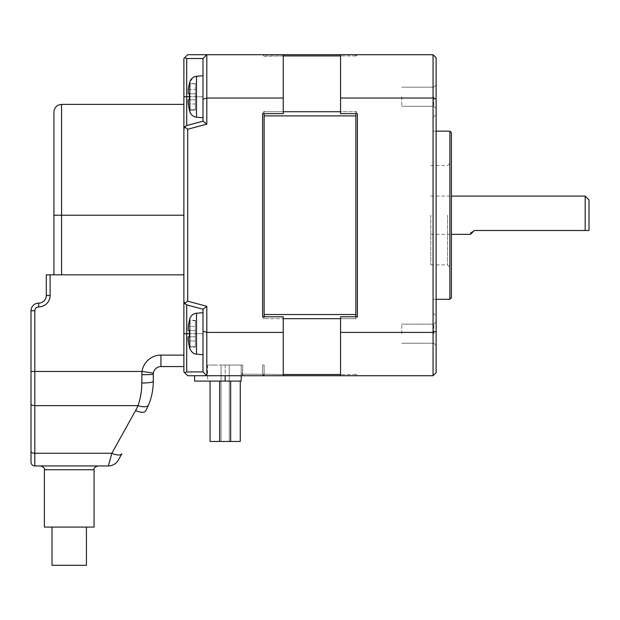 <?xml version="1.0" encoding="UTF-8"?>
<svg xmlns="http://www.w3.org/2000/svg" width="620" height="620" viewBox="0 0 620 620"><rect width="100%" height="100%" fill="white"/><g stroke="black" fill="none" stroke-linecap="round" stroke-linejoin="round"><path stroke-width="0.46" stroke-dasharray="3.1 2.33" d="M94.062 527.085L44.377 527.085M52.018 565.3L86.42 565.3M589 199.927L589 230.501L585.179 230.501L585.179 196.106M69.223 527.085L52.018 527.085L69.223 527.085M470.96 232.531L474.339 230.501L585.179 230.501M69.223 465.938L40.556 465.938L69.223 465.938M401.729 96.736L401.729 106.291L401.729 96.736M118.358 460.04A11.462 11.462 0 0 1 108.337 465.938L111.856 453.259A11.462 4.596 29.1 0 0 121.876 453.7L118.358 460.04A11.462 11.462 0 0 1 108.337 465.938L34.821 465.938L34.821 453.259L111.856 453.259L135.586 410.549A58.319 52.157 0 0 0 136.439 408.944M31 462.109A3.821 3.821 0 0 0 34.821 465.938A3.821 3.821 0 0 1 31 462.109M141.926 372.527A25.009 23.637 97 0 1 142.034 371.45L31 371.45L31 310.767L34.821 310.767L34.821 453.259A3.821 1.713 180 0 1 31 451.546L31 403.93A3.821 1.713 180 0 0 34.821 405.635L137.973 405.635A11.462 4.797 -157.2 0 0 148.544 404.945A68.58 63.542 180 0 1 145.607 410.99A11.462 4.596 29.1 0 1 135.586 410.549M137.237 407.301A58.319 52.157 0 0 0 137.973 405.635C140.492 398.66 141.779 391.127 141.833 383.028L141.833 374.697A25.009 23.637 97 0 1 141.856 373.612M141.833 383.028A11.462 1.736 180 0 0 153.303 381.292M141.833 374.697A11.462 0.488 180 0 0 153.303 374.209M183.876 355.097L183.876 301.405L183.876 355.097L160.944 355.097A19.111 19.111 0 0 0 142.034 371.45L153.38 373.108M184.667 57.73L187.697 54.7L206.809 54.7L202.988 58.52L202.988 96.736L202.988 58.52L186.713 58.52L184.667 57.73L183.876 58.52L183.876 301.405L183.876 274.838L50.111 274.838L50.111 295.476A11.462 11.462 0 0 1 38.642 306.939A3.821 3.821 0 0 0 34.821 310.767M183.876 301.405L183.876 366.567L160.944 366.567L160.944 355.097M61.574 274.838L183.876 274.838L61.574 274.838L61.574 215.218L183.876 215.218L183.876 274.838L183.876 104.377M38.642 306.939L38.642 303.118A7.641 7.641 0 0 0 46.291 295.476L46.291 274.838L50.111 274.838M183.876 371.915L184.667 372.705L186.713 371.915L202.988 371.915L206.809 375.736L187.697 375.736L184.667 372.705M186.713 304.877A3.821 3.821 0 0 1 183.876 301.18A3.821 3.821 0 0 0 186.713 304.877L184.667 303.506L187.697 301.18L206.809 306.303L206.809 332.397L283.247 332.397L283.247 375.736L206.809 375.736L202.988 371.915L202.988 309.233L186.713 304.877L202.988 309.233L202.988 333.7L202.988 309.233L186.713 304.877L186.713 371.915M184.667 126.922L183.876 129.247A3.821 3.821 0 0 1 186.713 125.558L202.988 121.195L202.988 96.736L202.988 121.195L186.713 125.558A3.821 3.821 0 0 0 183.876 129.247A3.821 3.821 0 0 1 186.713 125.558L184.667 126.922L187.697 129.247L187.697 301.18M183.876 301.18L184.667 303.506M53.932 274.838L53.932 215.218L61.574 215.218L61.574 104.377M186.713 58.52L186.713 125.558L202.988 121.195L202.988 58.52L206.809 54.7L283.247 54.7L283.247 113.662L283.247 111.732L264.135 111.732L264.135 111.282L262.609 113.662L283.247 113.662L283.247 98.038L206.809 98.038L206.809 124.132L187.697 129.247M283.247 332.397L283.247 316.774L283.247 318.696L283.247 316.774L262.609 316.774L262.609 113.662L264.135 111.282L264.135 319.153L262.609 316.774L264.135 319.153L264.135 111.282L264.135 111.732L283.247 111.732L283.247 55.932L264.135 56.226L262.609 54.7L283.247 54.7L283.247 98.038M340.574 98.038L340.574 113.662L357.391 113.662L357.391 316.774L355.865 319.153L355.865 111.282L357.391 113.662L355.865 111.282L355.865 319.153L357.391 316.774L340.574 316.774L340.574 332.397L433.062 332.397L433.062 98.038L340.574 98.038L340.574 54.7L355.865 54.7L355.865 55.932L355.865 54.7L264.135 54.7L264.135 56.226L262.609 54.7L283.247 54.7L264.135 54.7L264.135 55.932L283.247 55.932L283.247 54.7M202.988 121.195L206.809 124.132M202.988 309.233L206.809 306.303M241.203 375.736L283.247 375.736L283.247 374.503L283.247 375.736L241.203 375.736L241.203 365.033L241.203 374.209L264.135 374.209L262.609 375.736L264.135 374.209L283.247 374.503L283.247 318.696L283.247 374.503L264.135 374.209L262.609 375.736L264.135 374.209L241.203 374.209L241.203 381.091L241.203 373.442L241.203 381.091L207.576 381.091L225.153 381.091L225.153 375.736L194.579 375.736L225.153 375.736M183.876 333.7L202.988 333.7L202.988 354.718L202.988 312.674L202.988 354.718L202.988 333.7L189.394 333.7M355.865 113.662L355.865 115.901L264.135 115.901L264.135 318.696L283.247 318.696L264.135 318.696L264.135 316.774M189.394 96.736L202.988 96.736L202.988 75.718L202.988 117.761L202.988 75.718L202.988 96.736L183.876 96.736M202.988 99.293L206.809 98.038L206.809 54.7M206.809 375.736L206.809 332.397L202.988 331.142M194.579 381.091L225.153 381.091L225.153 365.033L241.203 365.033L241.203 373.442L241.203 365.033L207.576 365.033L230.656 365.033L219.651 365.033L225.153 365.033L225.153 381.091M451.414 297.771L451.414 132.665M451.414 215.218L451.414 268.724L451.414 215.218M447.586 215.218L447.586 264.903L447.586 215.218M355.865 115.901L355.865 318.696L340.574 318.696L340.574 374.503L340.574 318.696L355.865 318.696L355.865 316.774M340.574 111.732L340.574 55.932L340.574 111.732L355.865 111.732L340.574 111.732L340.574 113.662L340.574 111.732L283.247 111.732M264.135 115.901L264.135 113.662M401.729 333.7L401.729 324.144L401.729 333.7M355.865 55.932L340.574 55.932L355.865 55.932M242.35 374.589L243.497 375.736L262.609 375.736L243.497 375.736L241.203 373.442L242.35 374.589L242.738 374.209L242.738 365.033L242.35 374.589M241.203 365.033L242.738 365.033L241.203 365.033M262.609 365.033L264.135 365.033L264.135 374.209L264.135 365.033L264.135 374.209L264.135 365.033L262.609 365.033L262.609 374.209L262.609 365.033L264.135 365.033L262.609 365.033M357.391 375.736L355.865 374.209L357.391 375.736L340.574 375.736L355.865 375.736L355.865 374.503L340.574 374.503L355.865 374.503L355.865 375.736L264.135 375.736L264.135 374.503L264.135 375.736L283.247 375.736M433.829 96.736L433.829 106.291L433.829 96.736M340.574 318.696L340.574 316.774L340.574 318.696L283.247 318.696M340.574 54.7L340.574 55.932L340.574 54.7L357.391 54.7L355.865 56.226L357.391 54.7L340.574 54.7L433.062 54.7L433.062 98.038L436.124 99.037L436.124 331.39L433.062 332.397L433.062 375.736L340.574 375.736L340.574 332.397M355.865 111.282L355.865 111.732L355.865 111.282M355.865 319.153L355.865 318.696L355.865 319.153M433.062 215.218L433.062 117.374L433.062 215.218M430.776 215.218L430.776 264.903L430.776 215.218M215.559 365.033L210.048 365.033L215.559 365.033M234.755 365.033L229.245 365.033L234.755 365.033M264.135 374.209A1.527 1.527 0 0 1 262.609 375.736L262.609 374.209L262.609 375.736A1.527 1.527 0 0 0 264.135 374.209L262.609 374.209L264.135 374.209A1.527 1.527 0 0 1 262.609 375.736M189.394 335.079L189.394 330.638L188.279 330.638L188.279 326.438L188.279 330.638L189.394 330.638L189.394 335.079A53.506 5.549 0 0 0 189.836 335.25L189.836 348.673L189.836 335.25M188.279 336.753L195.339 336.753L189.394 336.753L189.394 330.638L188.279 330.638L188.279 326.438L195.339 326.438L188.279 326.438A53.421 53.421 0 0 1 189.394 320.672L189.394 320.672A53.421 53.421 0 0 0 188.279 326.438A53.421 53.421 0 0 1 189.394 320.672L195.339 320.672L195.339 336.753L195.339 330.638L188.279 330.638L195.339 330.638L195.339 320.323L195.339 336.753L188.279 336.753L195.339 336.753L195.339 340.961L195.339 336.753L188.279 336.753L188.279 340.961A53.421 53.421 0 0 0 189.394 346.719L195.339 346.719L195.339 340.961L195.339 347.076L195.339 340.961L195.339 346.719L189.394 346.719A53.421 53.421 0 0 1 188.279 340.961L188.279 336.753L195.339 336.753L195.339 340.961L195.339 336.753L189.394 336.753L195.339 336.753L195.339 330.638L189.394 330.638L195.339 330.638L195.339 320.323L189.394 320.323A53.506 53.506 0 0 1 189.836 318.719L189.836 348.673C190.937 351.873 193.161 353.695 196.509 354.152L196.509 313.24L196.509 333.7L196.509 313.24L202.988 312.674M449.88 299.297L449.88 131.138M189.836 81.84L189.836 111.716A53.506 53.506 0 0 1 189.394 110.112L195.339 110.112L195.339 103.997L195.339 109.763L189.394 109.763L195.339 110.112L189.394 110.112L195.339 109.763L195.339 99.797L188.279 99.797L188.279 103.997A53.421 53.421 0 0 0 189.394 109.763L189.394 109.763A53.421 53.421 0 0 1 188.279 103.997L188.279 99.797L189.394 99.797L189.394 93.682L189.394 99.797L188.279 99.797L195.339 99.797L189.394 99.797L195.339 99.797L195.339 93.682L195.339 99.797L189.394 99.797L189.394 93.682L195.339 93.682L189.394 93.682L195.339 93.682L195.339 83.359L195.339 103.997L195.339 93.682L188.279 93.682L188.279 89.474A53.421 53.421 0 0 1 189.394 83.716A53.421 53.421 0 0 0 188.279 89.474L188.279 93.682L195.339 93.682L188.279 93.682L195.339 93.682L188.279 93.682L188.279 89.474A53.421 53.421 0 0 1 189.394 83.716L195.339 83.716L189.394 83.359A53.506 53.506 0 0 1 189.836 81.755L189.836 81.84A53.506 53.219 -0 0 0 189.394 83.429M188.054 100.572L188.046 101.029M436.124 96.736L436.124 108.585L436.124 96.736M210.048 381.091L210.048 441.471L240.258 441.471L229.245 441.471L240.258 441.471L240.258 381.091M433.829 333.7L433.829 324.144L433.829 333.7M436.124 333.7L436.124 321.85L436.124 333.7M189.836 348.673A53.506 53.506 0 0 1 189.394 347.076L195.339 347.076L189.394 346.719A53.421 53.421 0 0 1 188.279 340.961L195.339 340.961L188.279 340.961M189.394 330.638L195.339 330.638L189.394 330.638M188.054 337.536L188.046 337.985M433.062 375.736L436.124 372.682L436.124 331.39M433.062 54.7L436.124 57.753L436.124 99.037M436.124 215.218L436.124 114.32L436.124 215.218M189.394 83.716L195.339 83.716L189.394 83.716M189.394 109.763A53.421 53.421 0 0 1 188.279 103.997L195.339 103.997L195.339 109.763L189.394 109.763M188.279 99.797L195.339 99.797L195.339 103.997L188.279 103.997M225.153 441.471L230.656 441.471L225.153 441.471M44.377 469.759L94.062 469.759M38.642 303.118A7.641 7.641 0 0 0 46.291 295.476L50.111 295.476M189.836 111.716L190.317 112.956C189.836 112.398 191.991 116.738 196.509 117.188L196.509 76.283L196.509 96.736L196.509 76.283L202.988 75.718M340.574 55.932L283.247 55.932M283.247 374.503L340.574 374.503M264.135 314.534L355.865 314.534M189.836 96.736L189.836 81.755L189.836 96.736M188.279 89.474L195.339 89.474L188.279 89.474M196.509 354.152L202.988 354.718M430.776 165.532L447.586 165.532L451.414 161.712M401.729 106.291L433.829 106.291L436.124 108.585L433.829 106.291L401.729 106.291M207.576 365.033L207.576 381.091M430.776 234.329L451.414 234.329M221.061 441.471L221.061 365.033L221.061 441.471M401.729 343.248L433.829 343.248L436.124 345.542L433.829 343.248L401.729 343.248M433.062 131.138L436.124 131.138M219.651 441.471L219.651 381.091M230.656 381.091L230.656 441.471M229.245 441.471L229.245 365.033L229.245 441.471M433.829 324.144L436.124 321.85L433.829 324.144L401.729 324.144L433.829 324.144M433.062 117.374L436.124 114.32M401.729 87.18L433.829 87.18L436.124 84.886L433.829 87.18L401.729 87.18M433.062 299.297L436.124 299.297M433.062 313.061L436.124 316.115M430.776 264.903L447.586 264.903L451.414 268.724M196.509 117.188L202.988 117.761M430.776 196.106L451.414 196.106M196.509 76.283L194.292 76.818L189.836 81.755M196.509 313.24L195.199 313.472C195.881 313.03 190.859 314.673 189.836 318.719"/><path stroke-width="0.93" d="M86.42 527.085L86.42 565.3L52.018 565.3L52.018 527.085M44.377 469.759L44.377 527.085L94.062 527.085L94.062 469.759L44.377 469.759C44.818 468.247 43.54 466.976 40.556 465.938M585.179 230.501L589 230.501L589 199.927L585.179 196.106L585.179 230.501L474.339 230.501L470.518 234.329L470.96 232.531M135.586 410.549A11.462 4.596 29.1 0 0 145.607 410.99A68.153 63.139 180 0 0 148.544 404.945C151.652 397.606 153.241 389.724 153.303 381.292L153.303 374.209A6.208 4.999 -81.7 0 1 153.38 373.108A7.641 7.641 0 0 1 160.944 366.567L183.876 366.567L183.876 355.097L160.944 355.097A19.111 19.111 0 0 0 142.034 371.45A24.939 23.576 97 0 0 141.833 374.697L141.833 383.028C141.779 391.127 140.492 398.66 137.973 405.635A58.838 52.63 0 0 1 135.586 410.549L111.856 453.259L34.821 453.259L34.821 465.938A3.821 3.821 0 0 1 31 462.109L31 451.546L31 462.109A3.821 3.821 0 0 0 34.821 465.938L108.337 465.938A11.462 11.462 0 0 0 118.358 460.04L121.876 453.7A11.462 4.596 29.1 0 1 111.856 453.259L108.337 465.938A11.462 11.462 0 0 0 118.358 460.04M31 371.45L31 403.93L31 371.45L34.821 371.45L34.821 310.767L31 310.767L31 371.45M160.944 355.097L160.944 366.567A7.641 7.641 0 0 0 153.38 373.108A7.641 7.641 0 0 1 160.944 366.567A7.641 7.641 0 0 0 153.38 373.108L142.034 371.45L34.821 371.45L34.821 405.635A3.821 1.713 0 0 1 31 403.93L31 451.546A3.821 1.713 0 0 0 34.821 453.259L34.821 405.635L137.973 405.635A11.462 4.797 22.8 0 0 148.544 404.945C151.652 397.606 153.241 389.724 153.303 381.292A11.462 1.736 0 0 1 141.833 383.028M141.856 373.612A25.009 23.637 97 0 1 141.926 372.527M153.38 373.108A6.2 4.991 -81.7 0 0 153.303 374.209L153.303 381.292M31 310.767A7.641 7.641 0 0 1 38.642 303.118A7.641 7.641 0 0 0 31 310.767A7.641 7.641 0 0 1 38.642 303.118A7.641 7.641 0 0 0 31 310.767M183.876 355.097L183.876 274.838L46.291 274.838L46.291 295.476A7.641 7.641 0 0 1 38.642 303.118L38.642 306.939A11.462 11.462 0 0 0 50.111 295.476L50.111 274.838M141.833 374.697A11.462 0.488 0 0 0 153.303 374.209M183.876 104.377L183.876 215.218L61.574 215.218L61.574 104.377L183.876 104.377M183.876 333.7L186.713 333.7L186.713 304.877L202.988 309.233L202.988 331.142L206.809 332.397L206.809 375.736L202.988 371.915L186.713 371.915L184.667 372.705L187.697 375.736L283.247 375.736L283.247 332.397L206.809 332.397L206.809 306.303L187.697 301.18L187.697 129.247L206.809 124.132L202.988 121.195L186.713 125.558L186.713 58.52L184.667 57.73L183.876 58.52L183.876 301.405M183.876 371.915L183.876 366.567L183.876 371.915L184.667 372.705M183.876 301.18L184.667 303.506L186.713 304.877M187.697 129.247L184.667 126.922L183.876 129.247M187.697 301.18L184.667 303.506M186.713 125.558L184.667 126.922M184.667 57.73L187.697 54.7L206.809 54.7L202.988 58.52L202.988 121.195M61.574 274.838L61.574 215.218L53.932 215.218L53.932 112.026L53.932 274.838M206.809 306.303L202.988 309.233M206.809 124.132L206.809 98.038L283.247 98.038L283.247 113.662L262.609 113.662L262.609 316.774L283.247 316.774L283.247 332.397M186.713 58.52L202.988 58.52L206.809 54.7L206.809 98.038L202.988 99.293M283.247 98.038L283.247 54.7L206.809 54.7M202.988 331.142L202.988 371.915L206.809 375.736M241.203 375.736L241.203 381.091L194.579 381.091L194.579 375.736M449.88 131.138L451.414 132.665L451.414 297.771L449.88 299.297L449.88 131.138L436.124 131.138M355.865 316.774L355.865 314.534L264.135 314.534L264.135 316.774M264.135 314.534L264.135 115.901L355.865 115.901L355.865 113.662M264.135 113.662L264.135 115.901M340.574 332.397L340.574 375.736L433.062 375.736L433.062 332.397L436.124 331.39L436.124 99.037L433.062 98.038L433.062 332.397L340.574 332.397L340.574 316.774L357.391 316.774L357.391 113.662L340.574 113.662L340.574 98.038L433.062 98.038L433.062 54.7L283.247 54.7M283.247 375.736L357.391 375.736M340.574 54.7L340.574 98.038M355.865 314.534L355.865 115.901M188.046 337.985L188.279 340.961A53.421 53.421 0 0 0 189.394 346.719L189.394 347.076A53.506 53.506 0 0 0 189.836 348.673L189.836 318.719A53.506 53.506 0 0 0 189.394 320.323L189.394 320.672A53.421 53.421 0 0 0 188.279 326.438L188.279 330.638L189.394 330.638L189.394 336.753L188.147 336.916M188.279 340.961L188.279 336.753M189.836 81.755L189.836 111.716C190.859 115.762 195.881 117.405 195.199 116.963L196.509 117.188L196.509 76.283L195.339 76.477C195.943 76.299 191.859 76.702 189.836 81.755A53.506 53.506 0 0 0 189.394 83.359L189.394 83.716A53.421 53.421 0 0 0 188.279 89.474L188.279 93.682L189.394 93.682L188.279 93.682L189.394 93.682L189.394 99.797L188.147 99.959M188.046 101.029L188.279 103.997L188.279 99.797L189.394 99.797L188.279 99.797M188.279 103.997A53.421 53.421 0 0 0 189.394 109.763L189.394 110.112A53.506 53.506 0 0 0 189.836 111.716M240.258 381.091L240.258 441.471L210.048 441.471L210.048 381.091M189.394 330.638L188.279 330.638L189.394 330.638M433.062 375.736L436.124 372.682L436.124 331.39M433.062 54.7L436.124 57.753L436.124 99.037M136.439 408.944A58.319 52.157 0 0 0 137.237 407.301M50.111 295.476L46.291 295.476A7.641 7.641 0 0 1 38.642 303.118M34.821 310.767A3.821 3.821 0 0 1 38.642 306.939M183.876 96.736L189.394 96.736M186.713 371.915L186.713 333.7L189.394 333.7M225.153 375.736L225.153 381.091M202.988 312.674L196.509 313.24L196.509 354.152L202.988 354.718M340.574 374.503L283.247 374.503M283.247 318.696L340.574 318.696M340.574 111.732L283.247 111.732M283.247 55.932L340.574 55.932M189.836 348.595A53.506 53.219 180 0 1 189.394 346.999M189.836 95.185A53.506 5.549 180 0 0 189.394 95.348M61.574 104.377L58.21 105.16C58.435 104.858 54.219 106.904 53.932 112.026M196.509 76.283L202.988 75.718M196.509 313.24C193.161 313.697 190.937 315.526 189.836 318.719M451.414 234.329L470.518 234.329M230.656 441.471L230.656 381.091M436.124 299.297L449.88 299.297M196.509 117.188L202.988 117.761M451.414 196.106L585.179 196.106M219.651 441.471L219.651 381.091M196.509 354.152L195.471 353.989C196.021 353.981 192.494 354.353 189.836 348.673M94.062 469.759C93.62 468.247 94.899 466.976 97.883 465.938"/></g></svg>
